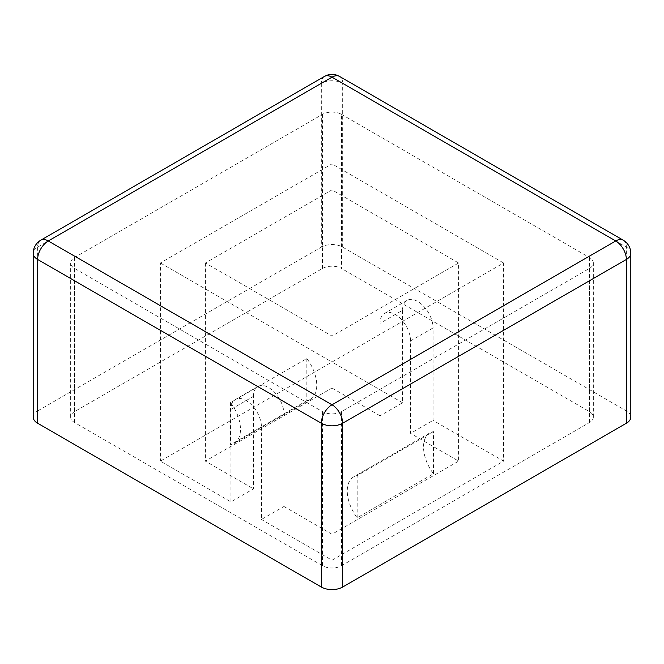 <?xml version="1.0" encoding="UTF-8"?>
<svg xmlns="http://www.w3.org/2000/svg" width="664" height="664" viewBox="0 0 664 664"><rect width="100%" height="100%" fill="white"/><g stroke="black" fill="none" stroke-linecap="round" stroke-linejoin="round"><path stroke-width="0.5" stroke-dasharray="3.32 2.49" d="M433.434 473.739L433.434 431.617A30.735 17.745 -120 0 0 429.882 432.886A30.735 17.745 -120 0 0 433.434 473.739L357.166 517.771A30.735 17.745 60 0 1 353.621 476.918A30.735 17.745 60 0 1 357.166 475.648L357.166 517.771M433.434 431.617L357.166 475.648M306.834 358.527L306.834 400.649A30.735 17.745 -120 0 0 310.378 399.388A30.735 17.745 -120 0 0 306.834 358.527L230.566 402.558A30.735 17.745 60 0 1 234.118 443.419A30.735 17.745 60 0 1 230.566 444.681L230.566 402.558M306.834 400.649L230.566 444.681M230.947 501.851L230.947 409.381L253.449 396.391L253.449 488.862L230.947 501.851L160.406 461.123L332 362.054L332 560.192L503.594 461.123L433.052 420.395L433.052 327.925L410.551 340.914L410.551 433.384L433.052 420.395M253.449 396.391A21.572 12.45 60 0 1 257.914 386.523A21.572 12.45 60 0 1 274.539 392.299A21.572 12.45 60 0 1 283.951 414.004L261.458 426.994A21.572 12.45 -120 0 0 252.038 405.289A21.572 12.45 -120 0 0 235.421 399.504A21.572 12.45 -120 0 0 230.947 409.381M261.458 426.994L261.458 519.464L283.951 506.474L283.951 414.004M410.551 340.914A21.572 12.45 -120 0 0 401.139 319.21A21.572 12.45 -120 0 0 384.514 313.425A21.572 12.45 -120 0 0 380.049 323.302L402.542 310.312A21.572 12.45 60 0 1 407.015 300.443A21.572 12.45 60 0 1 423.632 306.22A21.572 12.45 60 0 1 433.052 327.925M402.542 310.312L402.542 402.782L380.049 415.772L380.049 323.302M458.6 262.977L332 336.067L205.4 262.977L332 189.887L458.6 262.977L458.6 461.123L410.551 433.384M332 189.887L332 388.033L205.4 461.123L253.449 488.862M380.049 415.772L332 388.033M261.458 519.464L332 560.192M283.951 506.474L332 534.213L458.6 461.123M402.542 402.782L332 362.054L503.594 262.977L503.594 461.123M205.4 262.977L205.4 461.123M332 336.067L332 534.213M160.406 262.977L332 362.046L332 163.908L160.406 262.977L160.406 461.123M503.594 262.977L332 163.908M341.537 114.374L589.391 257.474A13.479 7.785 180 0 1 593.342 262.977A13.479 7.785 180 0 1 589.391 268.48L341.537 411.58A13.479 7.785 180 0 1 322.463 411.58L74.609 268.48A13.479 7.785 180 0 1 70.658 262.977A13.479 7.785 180 0 1 74.609 257.474L322.463 114.374A13.479 7.785 180 0 1 341.537 114.374L341.537 268.488A13.479 7.785 0 0 0 322.463 268.488L74.609 411.589A13.479 7.785 0 0 0 70.658 417.092A13.479 7.785 0 0 0 74.609 422.594L322.463 565.695A13.479 7.785 0 0 0 341.537 565.695L589.391 422.594A13.479 7.785 0 0 0 593.342 417.092A13.479 7.785 0 0 0 589.391 411.589L341.537 268.488M324.447 76.426A15.098 8.715 -120 0 0 321.326 83.332L37.624 247.132A15.098 8.715 60 0 1 40.753 240.219M623.247 240.219A15.098 8.715 -60 0 1 626.376 247.132L342.674 83.332A15.098 8.715 120 0 0 339.553 76.426M342.674 247.132L342.674 83.332A15.098 8.715 0 0 0 321.326 83.332L321.326 247.132A15.098 8.715 180 0 1 342.674 247.132L626.376 410.925A15.098 8.715 180 0 1 630.8 417.092M630.8 253.291A15.098 8.715 0 0 0 626.376 247.132L626.376 410.925M33.2 417.092A15.098 8.715 180 0 1 37.624 410.925L37.624 247.132A15.098 8.715 0 0 0 33.2 253.291M37.624 410.925L321.326 247.132M589.391 411.589L589.391 257.474M589.391 422.594L589.391 268.48M341.537 565.695L341.537 411.58M322.463 565.695L322.463 411.58M74.609 422.594L74.609 268.48M74.609 411.589L74.609 257.474M322.463 268.488L322.463 114.374M429.882 432.886L353.621 476.918M310.378 399.388L234.118 443.419M257.914 386.523L235.421 399.504M384.514 313.425L407.015 300.443M593.342 417.092L593.342 262.977M70.658 417.092L70.658 262.977"/><path stroke-width="1" d="M321.326 587.042L321.326 423.25A15.098 8.715 -60 0 1 332 404.758A15.098 8.715 60 0 1 336.772 408.816A15.098 8.715 60 0 1 342.674 423.25L626.376 259.458A15.098 8.715 -120 0 0 615.702 240.966A15.098 8.715 -60 0 1 623.247 240.219L339.553 76.426A15.098 8.715 120 0 0 332 77.173A15.098 8.715 -120 0 0 324.447 76.426L40.753 240.219A15.098 8.715 60 0 1 48.298 240.966A15.098 8.715 120 0 0 37.624 259.458L321.326 423.25A15.098 8.715 0 0 0 342.674 423.25L342.674 587.042A15.098 8.715 180 0 1 321.326 587.042L37.624 423.25A15.098 8.715 180 0 1 33.2 417.092L33.2 253.291A15.098 8.715 0 0 0 37.624 259.458L37.624 423.25M630.8 253.291L630.8 417.092A15.098 8.715 180 0 1 626.376 423.25L626.376 259.458A15.098 8.715 0 0 0 630.8 253.291A15.098 15.098 0 0 0 623.247 240.219M626.376 423.25L342.674 587.042M332 404.758L48.298 240.966L332 77.173L615.702 240.966L332 404.758M339.553 76.426A15.098 15.098 0 0 0 324.447 76.426M40.753 240.219A15.098 15.098 0 0 0 33.2 253.291"/></g></svg>
